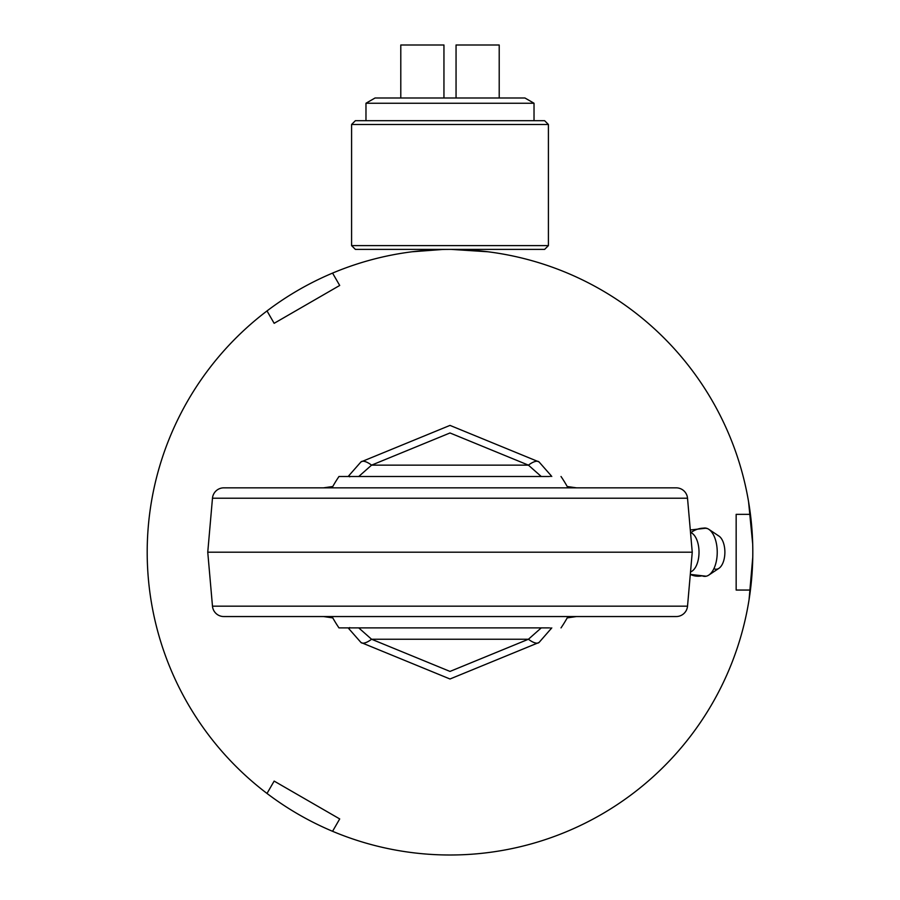 <?xml version="1.0" encoding="UTF-8"?>
<svg xmlns="http://www.w3.org/2000/svg" width="900" height="900" viewBox="0 0 900 900"><rect width="100%" height="100%" fill="white"/><g stroke="black" fill="none" stroke-linecap="round" stroke-linejoin="round"><path stroke-width="1.35" d="M415.024 251.415L414 251.539M487.845 251.764L451.226 249.39M752.805 552.195A302.805 302.805 0 0 1 267.007 793.451A302.805 302.805 0 0 1 332.561 273.094A302.805 302.805 0 0 1 752.805 552.195M749.081 599.501L752.76 557.246M412.155 251.764L442.609 249.48M752.692 543.926L748.564 501.716M481.365 251.021L465.3 249.784M464.49 249.739L457.481 249.48M428.929 250.121L423.225 250.583M544.624 249.39L355.376 249.39L351.585 245.61L548.415 245.61L544.624 249.39M351.585 124.481L355.376 120.701L544.624 120.701L548.415 124.481L351.585 124.481L351.585 245.61M690.514 532.451A20.059 10.328 90 0 1 690.919 532.609A20.059 10.328 90 0 1 698.771 556.549A20.059 10.328 90 0 1 690.514 571.939M690.3 574.391A24.604 20.588 113.3 0 0 691.144 574.785A24.604 20.588 113.3 0 0 702.079 575.798A24.176 12.454 -90 0 0 706.185 576.225A24.176 12.454 -90 0 0 708.829 575.066A24.176 12.454 -90 0 0 717.232 552.195A24.176 12.454 -90 0 0 708.829 529.335A24.176 12.454 -90 0 0 707.49 528.592A24.176 12.454 -90 0 0 706.185 528.176A24.176 12.454 -90 0 0 703.327 528.176M714.206 568.822A17.032 8.775 -90 0 0 718.965 568.305A17.032 8.775 -90 0 0 724.883 552.195A17.032 8.775 -90 0 0 718.965 536.085A17.032 8.775 -90 0 0 718.009 535.567M332.044 616.545A134.37 134.37 0 0 0 338.985 627.896L533.644 627.896M569.846 616.545L567.956 616.545A134.37 134.37 0 0 1 561.015 627.896M549.169 476.494L338.985 476.494A134.37 134.37 0 0 0 332.044 487.845M561.015 476.494A134.37 134.37 0 0 1 567.956 487.845M350.831 627.896L338.985 627.896M468.754 627.896L549.169 627.896M338.985 476.494L350.831 476.494M676.204 487.845L450 487.845L676.204 487.845A11.351 11.351 0 0 1 687.521 498.218L692.246 552.195L687.521 606.173A11.351 11.351 0 0 1 676.204 616.545L223.796 616.545A11.351 11.351 0 0 1 212.479 606.173L207.754 552.195L692.246 552.195M450 487.845L223.796 487.845L450 487.845M550.249 476.494L550.89 475.391L539.055 461.936L450 425.396L360.945 461.936L349.11 475.391A45.416 38.824 -142.7 0 1 348.233 476.494L349.11 475.391L349.695 476.831M550.89 475.391A45.416 38.824 -37.3 0 0 551.767 476.494L550.89 475.391M567.596 487.181A45.416 38.824 -37.3 0 0 569.812 487.845M223.796 487.845A11.351 11.351 0 0 0 212.479 498.218L207.754 552.195M332.786 486.506L323.494 487.845L332.719 486.63M358.751 476.494L371.576 465.142A15.143 5.692 -134.6 0 0 360.945 461.936M539.055 461.936A15.143 5.692 134.6 0 0 528.424 465.142L541.249 476.494M567.214 617.895L576.506 616.545L569.914 616.545M528.424 465.142L450 432.968L371.576 465.142L528.424 465.142M332.719 617.76L323.494 616.545L332.786 617.895M541.249 627.896L528.424 639.248A15.143 5.692 45.4 0 0 539.055 642.465L450 678.994L360.945 642.465L349.11 628.999A45.416 38.824 -37.3 0 0 348.233 627.896L349.11 628.999L349.695 627.57M360.945 642.465A15.143 5.692 -45.4 0 0 371.576 639.248L358.751 627.896M569.812 616.545A45.416 38.824 -142.7 0 0 567.596 617.209M539.055 642.465L551.779 627.896A45.416 38.824 -142.7 0 0 550.89 628.999L550.249 627.896M371.576 639.248L450 671.423L528.424 639.248L371.576 639.248M332.561 831.296L339.705 818.933L274.151 781.087L267.007 793.451M267.007 310.939L274.151 323.314L339.705 285.457L332.561 273.094M750.431 514.35L736.155 514.35L736.155 590.051L750.431 590.051M375.064 97.987L524.936 97.987L534.026 103.241L365.974 103.241L375.064 97.987M534.026 120.701L534.026 103.241M365.974 120.701L365.974 103.241M499.207 97.987L499.207 45L456.053 45L456.053 97.987M400.793 97.987L400.793 45L443.947 45L443.947 97.987M690.919 532.609A24.604 20.588 -66.7 0 1 707.49 528.592M212.479 498.218L687.521 498.218M687.521 606.173L212.479 606.173M548.415 124.481L548.415 245.61M690.3 574.403L706.185 576.225M690.3 529.988L706.185 528.176M718.965 536.085L708.829 529.335M718.965 568.305L708.829 575.066M567.214 486.506L576.506 487.845"/></g></svg>
